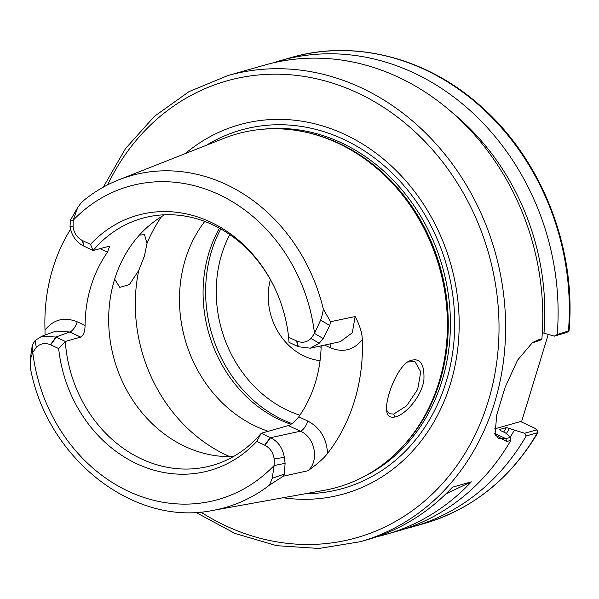 <?xml version="1.0" encoding="UTF-8"?>
<svg xmlns="http://www.w3.org/2000/svg" width="599" height="599" viewBox="0 0 599 599"><rect width="100%" height="100%" fill="white"/><g stroke="black" fill="none" stroke-linecap="round" stroke-linejoin="round"><path stroke-width="0.9" d="M548.25 334.429L521.489 421.966M531.463 343.272L540.328 340.127L541.878 338.892A242.296 208.939 74.1 0 0 398.664 77.323A242.296 208.939 74.1 0 0 264.878 65.036L227.702 75.616A242.296 208.939 74.1 0 1 361.489 87.896A242.296 208.939 74.1 0 1 505.616 328.095A242.296 208.939 74.1 0 1 360.284 541.713L367.359 539.699A242.296 208.939 -105.9 0 0 452.44 487.219L471.323 481.843A242.296 208.939 74.1 0 1 386.243 534.33A242.296 208.939 74.1 0 1 376.726 536.756M471.323 481.843L445.948 493.846M99.793 248.6L107.491 252.209L109.699 246.092L93.137 250.494A128.418 110.74 74.1 0 1 142.045 218.373A128.418 110.74 74.1 0 1 212.944 224.887A128.418 110.74 74.1 0 1 275.36 289.287M45.037 335.058L45.007 330.019A174.451 150.439 74.1 0 1 70.562 229.267M107.491 252.209A128.418 110.74 -105.9 0 0 85.08 325.497L77.204 321.805A9.689 3.923 -64.9 0 1 69.784 331.981L80.67 337.087C83.463 335.485 84.931 331.621 85.08 325.497M55.842 331.097L69.784 331.981L55.939 337.042L41.803 336.234L35.109 340.554L32.361 344.829L30.19 359.759L32.765 352.362L36.269 347.338C40.358 343.444 45.097 342.576 50.481 344.724L58.665 348.558L65.328 341.445L55.939 337.042L50.481 344.724M324.561 345.091L330.214 347.742A9.689 3.923 115.1 0 0 330.933 343.706M327.526 453.473C326.702 438.453 320.136 427.641 307.804 421.037A9.689 3.923 -64.9 0 1 300.391 431.213C314.977 437.105 319.574 460.841 307.983 470.739C317.35 464.06 323.864 458.302 327.533 453.473A175.664 151.48 74.1 0 0 362.343 339.626C361.998 332.49 359.595 324.8 355.117 316.557L352.339 332.7L340.359 341.647L310.304 348.199M307.804 421.037L298.781 416.807A128.418 110.74 -105.9 0 0 321.161 345.833M298.781 416.807C295.255 421.344 291.78 424.264 288.351 425.567L300.391 431.213L270.606 437.689L261.216 433.287A128.418 110.74 74.1 0 1 212.308 465.408A128.418 110.74 74.1 0 1 65.328 341.445L80.67 337.087M329.742 325.504L330.543 321.708L323.318 309.047C322.816 312.738 321.91 316.437 320.607 320.143L314.505 333.433L311.001 338.457C306.913 342.351 302.173 343.22 296.79 341.071L288.613 337.237L289.025 342.336L298.414 346.739L310.297 348.191L319.237 343.227L323.258 338.592L329.75 325.504L320.607 320.143M355.117 316.557L330.543 321.708M288.351 334.946A128.418 110.74 74.1 0 1 289.025 342.336M90.516 244.362L82.34 240.521C77.159 237.728 74.074 233.191 73.085 226.909L73.153 220.267L77.765 207.374L70.502 220.08L70.016 226.377C71.573 235.624 76.148 242.198 83.748 246.092L93.137 250.494L90.516 244.362A132.611 114.357 74.1 0 1 275.196 288.935A132.611 114.357 74.1 0 1 288.396 335.335A132.611 114.357 74.1 0 1 288.613 337.237M77.765 207.374L81.037 203.061L84.594 199.707C95.129 191.306 106.577 184.664 118.916 179.782A172.49 148.747 74.1 0 1 226.167 184.462A172.49 148.747 74.1 0 1 323.318 309.047M288.351 425.567L261.216 433.287L256.754 441.433L264.93 445.274C270.119 448.067 273.196 452.604 274.185 458.886L274.117 465.528L272.246 478.316L269.49 485.115A172.49 148.747 74.1 0 1 212.959 510.393C133.525 526.993 46.4 457.936 30.324 367.479L30.19 359.759M256.754 441.433A132.611 114.357 74.1 0 1 136.692 463.723A132.611 114.357 74.1 0 1 58.665 348.558M269.49 485.115L283.305 476.198L284.323 474.071L285.117 463.341L284.33 457.404C282.773 448.157 278.198 441.59 270.606 437.689L264.93 445.274M272.246 478.316L284.323 474.071M283.305 476.198L307.983 470.739M118.916 179.782L223.966 138.324A183.668 158.383 74.1 0 1 311.817 133.682A183.668 158.383 74.1 0 1 338.165 143.303A183.668 158.383 74.1 0 1 401.24 448.067A183.668 158.383 74.1 0 1 324.096 490.356L212.959 510.393M394.741 417.024C404.744 415.504 421.966 396.538 423.912 379.699C424.601 362.852 419.472 356.719 408.54 361.302C396.194 368.602 384.64 400.02 386.759 411.55C387.613 416.065 390.271 417.892 394.741 417.024L393.798 414.051L389.432 413.774L386.572 410.105M233.385 456.58A128.418 110.74 74.1 0 1 185.054 446.48A128.418 110.74 74.1 0 1 109.228 332.288A128.418 110.74 74.1 0 1 164.613 214.786M541.878 338.892L537.745 340.067L532.489 342.561L517.581 360.119L505.114 387.313L496.758 414.86L494.984 434.889L506.732 441.508L510.865 440.332A242.296 208.939 74.1 0 1 397.459 531.141L386.243 534.33M274.282 62.633L274.544 62.393A242.296 208.939 74.1 0 1 280.205 60.679A242.296 208.939 74.1 0 1 557.205 334.534L554.33 336.144L566.489 332.58M280.205 60.679L291.421 57.489A242.296 208.939 74.1 0 1 291.421 57.489C354.937 38.875 428.098 58.081 481.963 107.243C542.11 160.525 576.455 248.727 569.05 330.775L557.205 334.534M407.477 362.013L414.905 361.519L420.753 371.844L417.69 389.357L406.624 405.8L393.798 414.051M391.783 385.981L396.381 375.992M139.417 235.063L144.509 234.733L147.025 243.344L144.389 256.117L138.728 270.486L129.369 284.577L119.822 287.378L114.671 279.164M268.277 431.28A128.418 110.74 74.1 0 1 255.863 426.338A128.418 110.74 74.1 0 1 185.331 259.494A128.418 110.74 74.1 0 1 204.776 221.435M494.677 428.884L520.546 421.524L535.581 428.577L536.509 429.902L524.634 433.279L506.402 427.559L499.91 429.401L500.794 430.711L505.421 432.882L510.633 437.263L505.833 438.625L498.608 438.565L494.774 433.421M510.865 440.332L510.633 437.263M524.634 433.279L526.192 435.967A242.296 208.939 74.1 0 1 412.786 526.776A242.296 208.939 74.1 0 1 405.074 528.79M514.271 430.359A230.772 199.01 74.1 0 1 510.281 436.963M526.192 435.967L537.408 432.778L537.962 431.939L536.786 429.461L537.408 432.778A242.296 208.939 74.1 0 1 424.002 523.586A242.296 208.939 74.1 0 1 423.98 523.593C472.521 509.135 510.52 478.751 537.969 432.426M452.672 112.964A230.772 199.01 74.1 0 1 543.974 333.224L554.33 336.144M499.641 429.857A222.91 192.227 74.1 0 0 499.91 429.401L499.626 429.58M542.335 332.46L543.974 333.224M321.124 347.27A50.885 43.877 74.1 0 1 318.533 346.402M320.061 360.643A60.574 52.233 74.1 0 1 304.262 356.135A60.574 52.233 74.1 0 1 270.374 279.591M292.012 423.583A129.654 111.811 74.1 0 1 282.743 419.727A129.654 111.811 74.1 0 1 211.537 251.266A129.654 111.811 74.1 0 1 220.776 228.93M290.994 424.272A128.418 110.74 74.1 0 1 279.463 419.629A128.418 110.74 74.1 0 1 208.931 252.778A128.418 110.74 74.1 0 1 219.451 228.189M185.248 153.599A191.83 165.429 74.1 0 1 345.069 134.55A191.83 165.429 74.1 0 1 456.236 359.228A191.83 165.429 74.1 0 1 283.14 497.747M77.204 321.805C64.385 316.631 53.663 319.372 45.015 330.034M330.214 347.742C342.98 352.908 353.687 350.198 362.335 339.611M70.502 220.08L73.153 220.267A162.808 140.398 74.1 0 1 218.987 194.555A162.808 140.398 74.1 0 1 314.505 333.433L323.258 338.592M296.79 341.071L298.414 346.739M319.237 343.227L311.001 338.457M298.07 346.574L296.55 340.958M82.58 240.633L84.092 246.249M83.748 246.092L82.34 240.521M73.085 226.909L70.016 226.377M285.117 463.341L274.117 465.528A162.808 140.398 74.1 0 1 128.283 491.24A162.808 140.398 74.1 0 1 32.765 352.362L32.361 344.829M35.109 340.554L36.269 347.338M56.284 337.207L50.72 344.837M264.698 445.162L270.261 437.532M274.185 458.886L284.33 457.404M291.421 57.489A242.296 208.939 74.1 0 1 568.421 331.344L566.212 332.759M229.874 456.655A152.648 131.63 74.1 0 1 138.728 270.486M147.025 243.344A152.648 131.63 74.1 0 1 161.58 216.576M494.781 433.444L505.833 438.625L506.732 441.508M535.528 341.49L537.745 340.067M299.897 415.197A120.107 103.567 74.1 0 1 287.677 410.375A120.107 103.567 74.1 0 1 221.712 254.328A120.107 103.567 74.1 0 1 229.784 234.568M311.817 133.682L312.813 133.944A183.077 157.874 74.1 0 1 339.079 143.535A183.077 157.874 74.1 0 1 401.944 447.318L401.24 448.067M302.106 131.451A182.98 157.792 74.1 0 1 339.416 143.52A182.98 157.792 74.1 0 1 394.157 455.083M263.403 129.189A182.98 157.792 74.1 0 1 341.58 142.906A182.98 157.792 74.1 0 1 450.021 310.948A182.98 157.792 74.1 0 1 362.44 477.366M206.348 145.272A186.289 160.644 74.1 0 1 343.908 139.485A186.289 160.644 74.1 0 1 453.533 345.698A186.289 160.644 74.1 0 1 305.46 493.718M107.663 184.844A237.451 204.761 74.1 0 1 377.722 103.657A237.451 204.761 74.1 0 1 484.509 412.554A237.451 204.761 74.1 0 1 225.486 525.682A237.451 204.761 74.1 0 1 200.725 512.01M506.402 427.559A222.91 192.227 74.1 0 1 503.662 432.051M509.644 428.188A225.336 194.316 74.1 0 1 506.327 433.639M41.803 336.241L55.812 331.112M412.786 526.776L424.002 523.586M568.765 331.195L566.384 332.692M360.284 541.713L318.93 548.459L276.611 545.667L235.01 533.462L195.776 512.34M227.702 75.616L188.992 91.64L154.475 116.288L125.528 148.559L103.29 187.173"/></g></svg>
